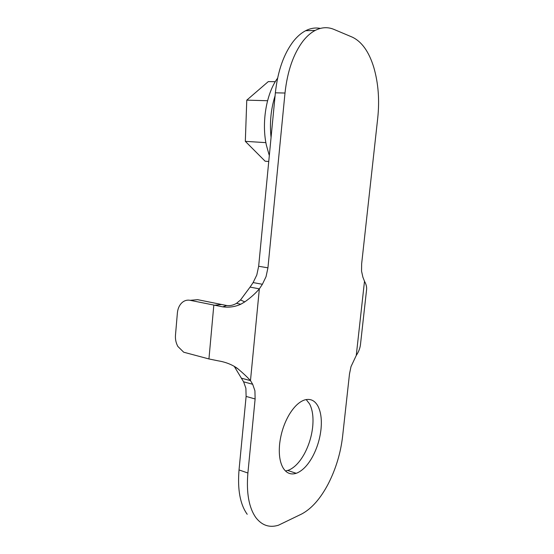 <?xml version="1.0" encoding="UTF-8"?>
<svg xmlns="http://www.w3.org/2000/svg" width="554" height="554" viewBox="0 0 554 554"><rect width="100%" height="100%" fill="white"/><g stroke="black" fill="none" stroke-linecap="round" stroke-linejoin="round"><path stroke-width="0.83" d="M366.547 290.005L366.623 289.32C366.81 286.792 366.104 284.112 364.497 281.266L362.891 277.18L361.547 271.128L361.644 263.836L377.731 118.071C379.649 99.928 378.327 83.003 373.763 67.297C368.964 51.695 361.783 41.633 352.233 37.111L333.937 29.397C327.843 26.841 321.597 27.181 315.205 30.415L305.656 30.705C310.579 28.212 315.468 27.451 320.33 28.406M315.205 30.415C311.009 32.61 307.027 36.065 303.273 40.767C293.516 53.509 287.422 70.933 284.998 93.024L275.366 92.823C277.748 70.912 283.842 53.627 293.648 40.982C297.422 36.315 301.424 32.894 305.656 30.705M284.998 93.024L267.935 267.831L266.052 276.654L262.388 284.278L253.116 282.575L256.786 275.013L258.656 266.266L275.366 92.823M262.388 284.278L259.355 288.856L250.069 287.104L253.116 282.575M247.209 514.292C240.138 504.396 237.41 489.604 239.03 469.93L246.114 396.422L245.886 388.271L243.608 381.81L241.378 378.174L250.477 380.619L252.679 384.268L254.923 390.764L255.124 398.977L246.114 396.422M306.182 399.559L309.582 403.921C312.588 409.78 313.612 417.481 312.664 427.016C311.583 436.594 308.8 445.561 304.319 453.913C299.728 462.161 294.576 467.548 288.863 470.076L285.483 470.997M364.497 281.266L356.264 355.453L351.001 366.63L349.491 373.936L342.601 436.393C340.662 453.02 335.911 468.795 328.335 483.697C320.579 498.51 311.729 508.593 301.778 513.953L278.42 525.234C269.459 527.976 261.945 525.441 255.879 517.623C248.898 507.699 246.232 492.831 247.894 473.026L255.124 398.977M356.264 355.453C358.542 352.053 359.927 348.542 360.432 344.927L360.543 343.937M320.981 429.447C319.88 439.087 317.096 448.124 312.636 456.544C308.072 464.868 302.955 470.311 297.283 472.887L296.196 473.303C290.961 474.958 286.681 473.31 283.357 468.345C279.915 462.673 278.662 454.633 279.604 444.239C280.781 433.747 283.842 424.101 288.8 415.313C293.551 407.266 298.641 402.211 304.056 400.147L304.922 399.863C310.531 398.423 314.894 400.549 317.996 406.234C320.953 412.114 321.95 419.849 320.981 429.447M221.191 304.568L213.809 305.296L208.941 358.95L183.706 352.212L177.876 346.465C175.978 343.002 175.175 339.235 175.48 335.163L177.391 312.858C177.792 308.779 179.205 305.496 181.629 303.01C184.122 300.621 186.961 299.728 190.14 300.323L197.646 299.666L226.731 305.524L222.756 306.847L190.14 300.323M208.941 358.95L217.798 360.765C225.187 361.949 231.558 364.373 236.925 368.036L238.372 369.193C243.386 373.424 247.416 377.232 250.477 380.619L259.355 288.856C255.484 293.405 250.616 297.754 244.764 301.902L240.817 304.222C235.166 306.798 229.148 307.678 222.756 306.847M250.069 287.104L240.54 299.949L236.51 303.343C233.31 305.226 230.055 305.953 226.731 305.524M238.372 369.193L234.273 366.402L241.378 378.174M277.589 78.19C266.266 93.474 261.398 122.739 266.405 145.3L269.32 155.584M275.082 95.78C270.878 109.131 269.542 123.043 271.065 137.51M268.752 161.484L265.124 161.2L245.325 141.346L246.772 100.149L268.288 81.604L275.303 81.68M267.561 100.724L246.772 100.149M265.885 142.641L245.325 141.346M267.935 267.831L258.656 266.266M252.679 384.268L243.608 381.81M247.894 473.026L239.03 469.93M240.54 299.949L244.764 301.902M366.623 289.32L360.432 344.927M296.196 473.303L287.761 470.478M236.51 303.343L240.817 304.222"/></g></svg>
